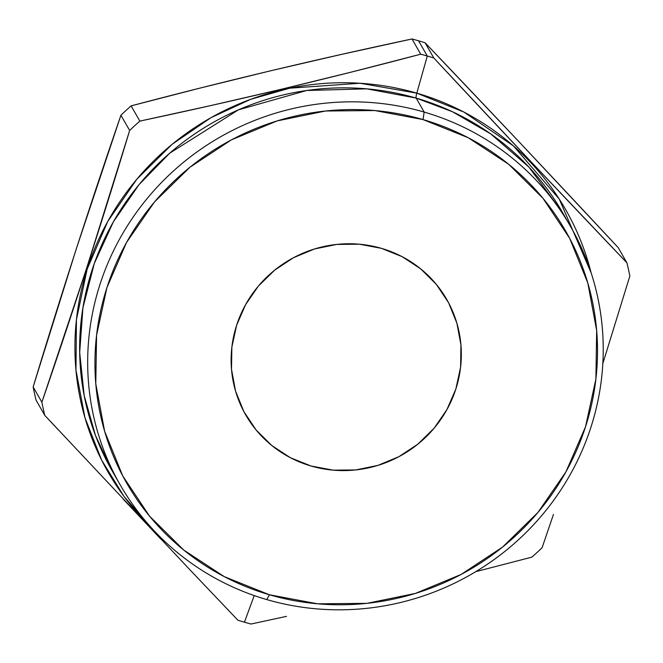 <?xml version="1.0" encoding="UTF-8"?>
<svg xmlns="http://www.w3.org/2000/svg" width="663" height="663" viewBox="0 0 663 663"><rect width="100%" height="100%" fill="white"/><g stroke="black" fill="none" stroke-linecap="round" stroke-linejoin="round"><path stroke-width="0.99" d="M311.071 466.023A115.926 112.586 -29.8 0 1 245.666 414.856A115.926 112.586 -29.8 0 1 257.194 287.527A115.926 112.586 -29.8 0 1 381.382 248.335L402.093 256.647L420.649 268.83L436.353 284.402L448.594 302.767L456.898 323.229L460.942 344.992L460.586 367.227L455.837 389.073L446.87 409.693L434.041 428.298L417.831 444.169L398.877 456.691L377.893 465.393L355.691 469.943L333.133 470.15L311.071 466.023L290.361 457.702L271.805 445.528L256.1 429.955L243.86 411.582L235.556 391.12L231.511 369.357L231.868 347.122L236.616 325.276L245.583 304.657L258.413 286.051L274.623 270.189L293.576 257.658L314.56 248.956L336.763 244.415L359.321 244.199L381.382 248.335A115.926 112.586 -29.8 0 1 446.787 299.502A115.926 112.586 -29.8 0 1 435.26 426.823A115.926 112.586 -29.8 0 1 311.071 466.023A115.926 112.586 -29.8 0 1 245.666 414.856A115.926 112.586 -29.8 0 1 257.194 287.527A115.926 112.586 -29.8 0 1 381.382 248.335A115.926 112.586 -29.8 0 1 446.787 299.502A115.926 112.586 -29.8 0 1 435.26 426.823A115.926 112.586 -29.8 0 1 311.071 466.023L333.133 470.15L355.691 469.943L377.893 465.393L398.877 456.691L417.831 444.169L434.041 428.298L446.87 409.693L455.837 389.073L460.586 367.227L460.942 344.992L456.898 323.229L448.594 302.767L436.353 284.402L420.649 268.83L402.093 256.647L381.382 248.335L359.321 244.199L336.763 244.415L314.56 248.956L293.576 257.658L274.623 270.189L258.413 286.051L245.583 304.657L236.616 325.276L231.868 347.122L231.511 369.357L235.556 391.12L243.86 411.582L256.1 429.955L271.805 445.528L290.361 457.702L311.071 466.023A115.926 112.586 -29.8 0 1 236.616 325.276A115.926 112.586 -29.8 0 1 381.382 248.335A115.926 112.586 -29.8 0 1 455.837 389.073A115.926 112.586 -29.8 0 1 311.071 466.023A115.926 112.586 -29.8 0 1 236.616 325.276A115.926 112.586 -29.8 0 1 381.382 248.335A115.926 112.586 -29.8 0 1 455.837 389.073A115.926 112.586 -29.8 0 1 311.071 466.023M629.85 276.023A301.516 292.814 150.2 0 0 626.941 262.855C563.799 196.72 499.43 128.44 433.826 58.012L425.091 42.78A301.516 292.814 -29.8 0 0 418.568 40.799A301.516 292.814 150.2 0 0 411.996 38.968L420.732 54.2A301.516 292.814 -29.8 0 1 427.303 56.032L418.568 40.799A301.516 292.814 -29.8 0 1 425.091 42.78L520.712 143.573L618.206 247.622L626.941 262.855L531.32 162.062L433.826 58.012A301.516 292.814 150.2 0 0 427.303 56.032L418.568 40.799A301.516 292.814 150.2 0 0 411.996 38.968L420.732 54.2A301.516 292.814 -29.8 0 1 427.303 56.032L418.568 40.799A301.516 292.814 -29.8 0 1 425.091 42.78L520.712 143.573L618.206 247.622L626.941 262.855A301.516 292.814 150.2 0 1 629.85 276.023L602.833 363.548L629.85 276.023A301.516 292.814 150.2 0 0 626.941 262.855L531.32 162.062L433.826 58.012A301.516 292.814 150.2 0 0 427.303 56.032L416.803 93.151A263.75 256.142 -29.8 0 0 113.97 210.826A263.75 256.142 -29.8 0 0 149.739 525.958L123.923 496.314L101.621 460.089L84.93 417.657L75.972 370.194L76.419 319.781L87.135 269.178L107.771 221.409L136.876 179.151L172.14 144.302L210.933 117.707L250.788 99.276L289.739 88.187L359.984 83.248L416.803 93.151A5.221 0.912 -73.8 0 0 416.157 98.091L366.788 88.842L306.671 90.499L238.398 109.867L169.662 153.228L139.048 184.629L113.39 221.823L94.312 263.468L82.941 307.723L79.684 352.467L84.201 395.637L95.505 435.541L112.221 471.003L120.252 484.993A259.614 252.122 -29.8 0 1 146.067 199.853A259.614 252.122 -29.8 0 1 424.179 112.08L422.977 119.564A253.084 245.774 -29.8 0 1 585.512 426.815A253.084 245.774 -29.8 0 1 269.476 594.786L266.725 599.567A259.614 252.122 150.2 0 0 590.915 427.262A259.614 252.122 150.2 0 0 424.179 112.08L422.977 119.564L374.819 110.547L325.558 111.003L277.101 120.923L231.296 139.918L189.9 167.267L154.52 201.908L126.509 242.525L106.942 287.543L96.566 335.238L95.787 383.769L104.63 431.29L122.754 475.951L149.473 516.054L183.75 550.05L224.268 576.636L269.476 594.786L317.635 603.811L366.896 603.355L415.353 593.435L461.158 574.431L502.554 547.091L537.933 512.441L565.945 471.832L585.512 426.815L595.888 379.12L596.667 330.58L587.824 283.068L569.699 238.398L542.98 198.295L508.703 164.3L468.186 137.713L422.977 119.564A253.084 245.774 150.2 0 0 106.942 287.543A253.084 245.774 150.2 0 0 269.476 594.786L266.725 599.567A259.614 252.122 150.2 0 0 544.837 511.795A259.614 252.122 150.2 0 0 570.652 226.663A259.614 252.122 150.2 0 0 424.179 112.08L422.977 119.564A253.084 245.774 -29.8 0 1 585.512 426.815A253.084 245.774 -29.8 0 1 269.476 594.786L266.725 599.567A259.614 252.122 -29.8 0 1 120.252 484.993M433.826 58.012L425.091 42.78L433.826 58.012A301.516 292.814 150.2 0 0 427.303 56.032L416.803 93.151A5.221 0.912 -73.8 0 0 416.157 98.091L452.423 111.724L490.794 133.934L528.867 167.018L562.63 212.674A259.614 252.122 150.2 0 0 416.157 98.091L424.179 112.08L416.157 98.091A259.614 252.122 150.2 0 0 138.037 185.864A259.614 252.122 150.2 0 0 112.221 471.003M553.423 514.554L542.077 547.771L553.423 514.554M531.892 557.127L475.769 571.663L531.892 557.127A301.516 292.814 150.2 0 0 542.077 547.771A301.516 292.814 150.2 0 1 531.892 557.127A301.516 292.814 150.2 0 0 542.077 547.771M286.515 616.358L251.004 624.032L286.515 616.358M254.211 595.573L244.432 622.201A301.516 292.814 150.2 0 0 251.004 624.032A301.516 292.814 150.2 0 1 244.432 622.201A301.516 292.814 -29.8 0 1 237.909 620.22L190.322 570.213L237.909 620.22A301.516 292.814 -29.8 0 0 244.432 622.201A301.516 292.814 150.2 0 0 251.004 624.032M149.739 525.958A263.75 256.142 -29.8 0 1 113.97 210.826A263.75 256.142 -29.8 0 1 416.803 93.151A263.75 256.142 -29.8 0 1 591.123 272.8L559.307 199.157L513.485 145.943L463.893 112.055L416.803 93.151A5.221 0.912 -73.8 0 0 416.157 98.091A259.614 252.122 150.2 0 0 135.451 189.088A259.614 252.122 150.2 0 0 116.348 477.932M418.568 40.799A301.516 292.814 150.2 0 0 411.996 38.968L341.08 54.499L270.62 70.792L200.64 87.947L131.108 105.873L200.64 87.947L270.62 70.792L341.08 54.499L411.996 38.968L420.732 54.2L351.199 72.126L281.22 89.281L210.751 105.583L139.843 121.105L131.108 105.873A301.516 292.814 150.2 0 0 120.923 115.229L129.658 130.462A301.516 292.814 -29.8 0 1 139.843 121.105L131.108 105.873A301.516 292.814 150.2 0 0 120.923 115.229L76.054 249.619L33.15 386.977A301.516 292.814 150.2 0 0 36.059 400.145L44.794 415.378L190.322 570.213L44.794 415.378A301.516 292.814 -29.8 0 1 41.885 402.209L33.15 386.977A301.516 292.814 150.2 0 0 36.059 400.145L44.794 415.378A301.516 292.814 -29.8 0 1 41.885 402.209L33.15 386.977L76.054 249.619L120.923 115.229L129.658 130.462A301.516 292.814 -29.8 0 1 139.843 121.105L131.108 105.873A301.516 292.814 150.2 0 0 120.923 115.229L129.658 130.462L86.662 268.109L41.885 402.209L33.15 386.977A301.516 292.814 150.2 0 0 36.059 400.145L44.794 415.378L58.278 429.831M591.123 272.8A263.75 256.142 -29.8 0 0 416.803 93.151L427.303 56.032A301.516 292.814 -29.8 0 0 420.732 54.2L351.199 72.126L281.22 89.281L210.751 105.583L139.843 121.105A301.516 292.814 -29.8 0 0 129.658 130.462L86.662 268.109L41.885 402.209A301.516 292.814 -29.8 0 0 44.794 415.378M266.725 599.567A259.614 252.122 -29.8 0 1 99.989 284.394A259.614 252.122 -29.8 0 1 424.179 112.08A259.614 252.122 150.2 0 1 590.915 427.262A259.614 252.122 150.2 0 1 266.725 599.567A259.614 252.122 -29.8 0 1 99.989 284.394A259.614 252.122 -29.8 0 1 424.179 112.08L416.157 98.091A259.614 252.122 150.2 0 1 566.525 219.735M425.091 42.78C488.233 108.914 552.602 177.195 618.206 247.622L626.941 262.855M123.351 499.314L161.117 539.367M225.138 606.827L237.909 620.22A301.516 292.814 -29.8 0 0 244.432 622.201M420.732 54.2C328.334 78.648 234.702 100.95 139.843 121.105M129.658 130.462C101.58 223.356 72.317 313.939 41.885 402.209M33.15 386.977C61.12 294.422 90.383 203.839 120.923 115.229M131.108 105.873C223.506 81.425 317.138 59.123 411.996 38.968M422.977 119.564A253.084 245.774 150.2 0 0 106.942 287.543A253.084 245.774 150.2 0 0 269.476 594.786M562.63 212.674L570.652 226.663"/></g></svg>
